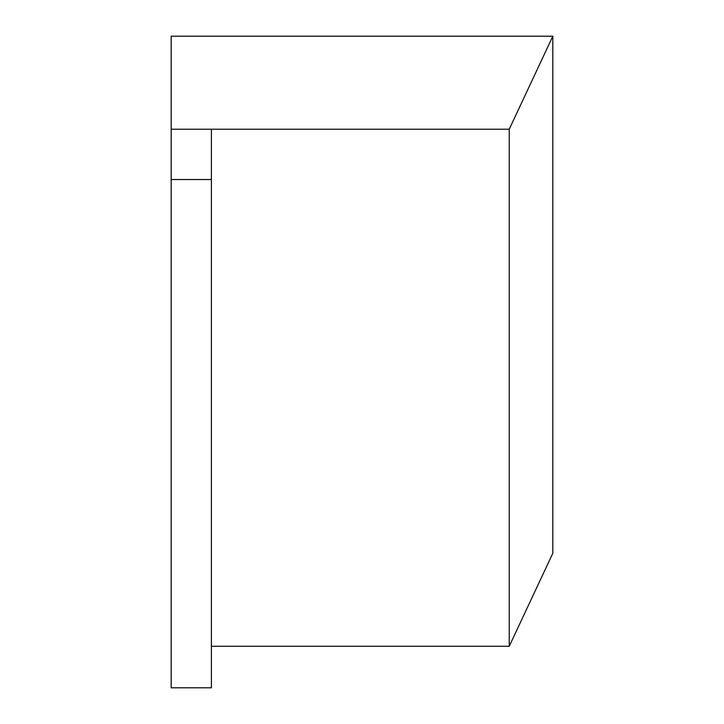 <?xml version="1.0" encoding="UTF-8"?>
<svg xmlns="http://www.w3.org/2000/svg" width="724" height="724" viewBox="0 0 724 724"><rect width="100%" height="100%" fill="white"/><g stroke="black" fill="none" stroke-linecap="round" stroke-linejoin="round"><path stroke-width="1.09" d="M171.181 179.525L171.181 687.8L211.399 687.8L211.399 179.525L171.181 179.525L171.181 129.216L211.399 129.216L211.399 179.525M211.399 129.216L509.244 129.216L552.819 36.2L171.181 36.2L171.181 129.216M552.819 36.2L552.819 553.263L509.244 646.279L211.399 646.279M509.244 129.216L509.244 646.279"/></g></svg>
